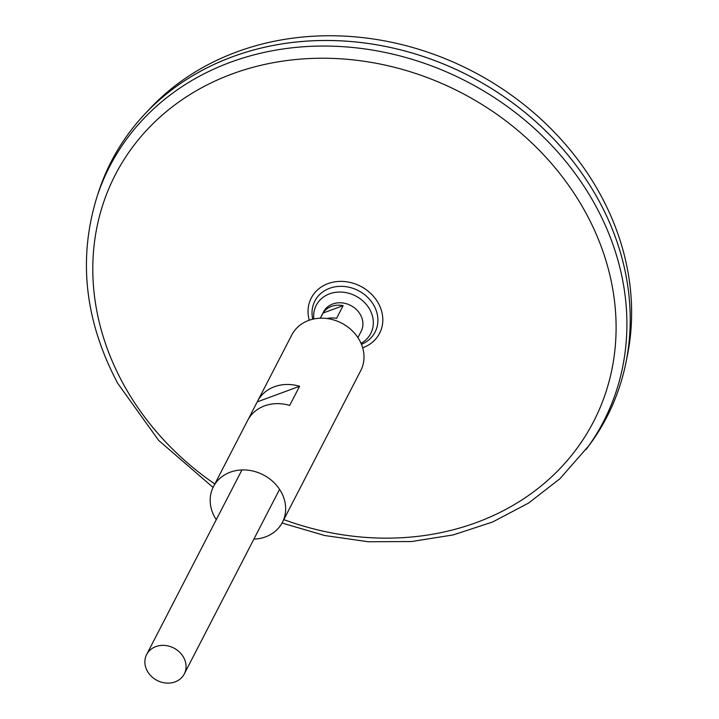 <?xml version="1.0" encoding="UTF-8"?>
<svg xmlns="http://www.w3.org/2000/svg" width="719" height="719" viewBox="0 0 719 719"><rect width="100%" height="100%" fill="white"/><g stroke="black" fill="none" stroke-linecap="round" stroke-linejoin="round"><path stroke-width="1.08" d="M312.756 319.2A33.883 29.155 27.3 0 1 334.766 286.89A33.883 29.155 27.3 0 1 375.048 307.696A33.883 29.155 27.3 0 1 361.459 344.347M586.075 449.519A277.911 239.157 27.3 0 0 466.388 81.355A277.911 239.157 27.3 0 0 96.93 196.997L98.593 191.901A278.774 239.903 27.3 0 1 469.201 75.899A278.774 239.903 27.3 0 1 589.265 445.214L559.912 478.755L528.474 503.129L492.596 522.012L453.24 534.918L411.412 541.551L368.209 541.749L324.718 535.52L282.046 523.028M111.445 161.173A278.774 239.903 27.3 0 1 144.663 114.213A278.774 239.903 27.3 0 1 469.21 75.881A278.774 239.903 27.3 0 1 625.925 362.664A278.774 239.903 27.3 0 1 606.872 416.948M144.663 114.213L149.597 108.946A276.752 238.16 27.3 0 1 471.781 70.902A276.752 238.16 27.3 0 1 627.354 355.599L625.925 362.664M147.269 670.962A21.175 18.218 27.3 0 1 146.649 654.533A21.175 18.218 27.3 0 1 173.827 648.053A21.175 18.218 27.3 0 1 184.28 673.955A21.175 18.218 27.3 0 1 166.17 683.05A21.175 18.218 27.3 0 1 147.269 670.962M320.288 318.202L323.523 311.938A21.175 18.218 27.3 0 1 350.692 305.458A21.175 18.218 27.3 0 1 361.145 331.36L357.909 337.633M320.359 318.202L323.02 313.062A21.175 18.218 27.3 0 1 343.143 305.629L336.546 318.409A21.175 18.218 -152.7 0 0 327.01 318.535M323.02 313.062L343.143 305.629M313.835 318.966A30.674 26.396 27.3 0 1 335.243 292.39A30.674 26.396 27.3 0 1 370.294 310.482A30.674 26.396 27.3 0 1 361.028 343.331M216.266 519.693A38.817 33.407 27.3 0 1 214.55 516.844A38.817 33.407 27.3 0 1 213.426 486.718A38.817 33.407 27.3 0 1 263.244 474.846A38.817 33.407 27.3 0 1 282.414 522.336A38.817 33.407 27.3 0 1 253.888 539.115M247.983 419.815L257.222 401.903A38.817 33.407 27.3 0 1 257.546 401.274L291.761 334.991A38.817 33.407 27.3 0 1 341.579 323.11A38.817 33.407 27.3 0 1 360.749 370.6L326.525 436.882A38.817 33.407 27.3 0 1 326.192 437.512M282.414 522.336L316.63 456.053A38.817 33.407 -152.7 0 0 316.944 455.415L326.839 436.253A38.817 33.407 27.3 0 1 326.525 436.882M257.546 401.274A38.817 33.407 27.3 0 1 299.589 386.265L289.694 405.426A38.817 33.407 -152.7 0 0 247.651 420.435L213.426 486.718M257.222 401.903L299.589 386.265M309.26 320.216A38.449 33.083 27.3 0 1 333.31 282.118A38.449 33.083 27.3 0 1 379.785 306.114A38.449 33.083 27.3 0 1 362.655 347.789M214.828 484.013A269.104 231.581 27.3 0 1 123.111 383.604A269.104 231.581 27.3 0 1 294.017 59.704A269.104 231.581 27.3 0 1 616.048 332.259A269.104 231.581 27.3 0 1 283.807 519.621M96.93 196.997C77.841 258.957 84.779 321.096 117.754 383.398L158.683 440.432L213.076 487.419M184.28 673.955L279.574 489.36M146.649 654.533L241.952 469.938"/></g></svg>
